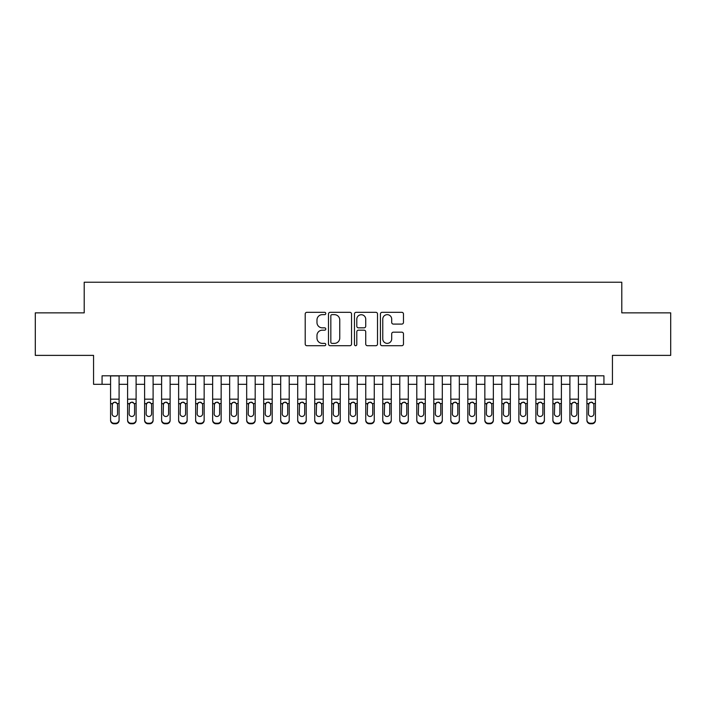 <?xml version="1.0" encoding="UTF-8"?>
<svg xmlns="http://www.w3.org/2000/svg" width="706" height="706" viewBox="0 0 706 706"><rect width="100%" height="100%" fill="white"/><g stroke="black" fill="none" stroke-linecap="round" stroke-linejoin="round"><path stroke-width="1.06" d="M325.784 313.482A1.165 1.165 0 0 0 324.61 312.317L306.872 312.317A1.668 1.668 0 0 0 305.204 313.985L305.204 344.043A1.668 1.668 0 0 0 306.872 345.711L324.61 345.711A1.165 1.165 0 0 0 325.784 344.546A1.165 1.165 0 0 0 324.61 343.372L322.315 343.372A5.339 5.339 0 0 1 316.976 338.033L316.976 335.526A5.339 5.339 0 0 1 322.315 330.179L324.61 330.179A1.165 1.165 0 0 0 325.784 329.014A1.165 1.165 0 0 0 324.61 327.84L322.315 327.84A5.339 5.339 0 0 1 316.976 322.501L316.976 319.995A5.339 5.339 0 0 1 322.315 314.655L324.61 314.655A1.165 1.165 0 0 0 325.784 313.482M401.802 324.089A1.668 1.668 0 0 0 403.47 322.421L403.47 313.985A1.668 1.668 0 0 0 401.802 312.317L382.096 312.317A1.668 1.668 0 0 0 380.428 313.985L380.428 344.043A1.668 1.668 0 0 0 382.096 345.711L401.802 345.711A1.668 1.668 0 0 0 403.47 344.043L403.47 333.859A1.668 1.668 0 0 0 401.802 332.182L393.366 332.182A1.668 1.668 0 0 0 391.698 333.859L391.698 338.906A4.465 4.465 0 0 1 387.232 343.372A4.465 4.465 0 0 1 382.767 338.906L382.767 319.121A4.465 4.465 0 0 1 387.232 314.655A4.465 4.465 0 0 1 391.698 319.121L391.698 322.421A1.668 1.668 0 0 0 393.366 324.089L401.802 324.089M102.07 384.302L102.07 375.795L603.93 375.795L603.93 384.302L612.437 384.302L612.437 355.383L670.7 355.383L670.7 312.855L621.792 312.855L621.792 282.232L84.208 282.232L84.208 312.855L35.3 312.855L35.3 355.383L93.563 355.383L93.563 384.302L110.577 384.302M351.535 313.985A1.668 1.668 0 0 0 349.867 312.317L330.161 312.317A1.668 1.668 0 0 0 328.493 313.985L328.493 344.043A1.668 1.668 0 0 0 330.161 345.711L349.867 345.711A1.668 1.668 0 0 0 351.535 344.043L351.535 313.985M356.133 312.317L375.839 312.317A1.668 1.668 0 0 1 377.507 313.985L377.507 344.043A1.668 1.668 0 0 1 375.839 345.711L367.402 345.711A1.668 1.668 0 0 1 365.734 344.043L365.734 331.855A1.668 1.668 0 0 0 364.067 330.179L358.471 330.179A1.668 1.668 0 0 0 356.795 331.855L356.795 344.546A1.165 1.165 0 0 1 355.63 345.711A1.165 1.165 0 0 1 354.465 344.546L354.465 313.985A1.668 1.668 0 0 1 356.133 312.317M119.085 384.302L127.592 384.302M136.099 384.302L144.606 384.302M153.105 384.302L161.612 384.302M170.12 384.302L178.627 384.302M187.134 384.302L195.641 384.302M204.149 384.302L212.647 384.302M221.154 384.302L229.662 384.302M238.169 384.302L246.676 384.302M255.184 384.302L263.691 384.302M272.189 384.302L280.697 384.302M289.204 384.302L297.711 384.302M306.219 384.302L314.726 384.302M323.233 384.302L331.732 384.302M340.239 384.302L348.746 384.302M357.254 384.302L365.761 384.302M374.268 384.302L382.767 384.302M391.274 384.302L399.781 384.302M408.289 384.302L416.796 384.302M425.303 384.302L433.811 384.302M442.309 384.302L450.816 384.302M459.324 384.302L467.831 384.302M476.338 384.302L484.845 384.302M493.353 384.302L501.851 384.302M510.359 384.302L518.866 384.302M527.373 384.302L535.88 384.302M544.388 384.302L552.895 384.302M561.394 384.302L569.901 384.302M578.408 384.302L586.915 384.302M595.423 384.302L603.93 384.302M332.005 314.655A1.165 1.165 0 0 0 330.832 315.82L330.832 342.207A1.165 1.165 0 0 0 332.005 343.372L334.423 343.372A5.339 5.339 0 0 0 339.762 338.033L339.762 319.995A5.339 5.339 0 0 0 334.423 314.655L332.005 314.655M365.734 319.2A4.465 4.465 0 0 0 361.269 314.735A4.465 4.465 0 0 0 356.795 319.2L356.795 326.172A1.668 1.668 0 0 0 358.471 327.84L364.067 327.84A1.668 1.668 0 0 0 365.734 326.172L365.734 319.2M110.577 404.106L110.577 419.858A3.406 3.38 -0 0 0 113.984 423.238L115.678 423.238A3.406 3.38 -0 0 0 119.085 419.858L119.085 420.397A3.406 3.38 180 0 1 115.678 423.768L115.678 423.238M117.549 413.787L117.549 404.829L117.549 413.787A2.718 2.7 180 0 1 114.831 416.487A2.718 2.7 180 0 0 117.549 413.787M112.113 414.316L112.113 413.787A2.718 2.7 180 0 0 114.831 416.487M113.41 402.491L112.113 404.617M116.252 402.491L114.831 402.093L117.249 403.567L117.549 404.829M119.085 375.795L119.085 419.858M110.577 375.795L110.577 420.397A3.406 3.38 180 0 0 113.984 423.768L115.678 423.768M110.577 403.567L112.413 403.567L112.113 413.787M112.413 403.567L114.831 402.093M127.592 404.106L127.592 420.397A3.406 3.38 180 0 0 130.989 423.768L132.693 423.768L132.693 423.238A3.406 3.38 0 0 0 136.099 419.858L136.099 420.397A3.406 3.38 180 0 1 132.693 423.768M134.564 413.787L134.564 404.829L134.564 413.787A2.718 2.7 180 0 1 131.845 416.487A2.718 2.7 180 0 0 134.564 413.787M129.119 414.316L129.119 413.787A2.718 2.7 180 0 0 131.845 416.487M130.425 402.491L129.119 404.617M133.266 402.491L131.845 402.093L134.264 403.567L134.564 404.829M144.606 404.106L144.606 420.397A3.406 3.38 180 0 0 148.004 423.768L149.707 423.768L149.707 423.238A3.406 3.38 0 0 0 153.105 419.858L153.105 420.397A3.406 3.38 180 0 1 149.707 423.768M151.578 413.787L151.578 404.829L151.578 413.787A2.718 2.7 180 0 1 148.851 416.487A2.718 2.7 180 0 0 151.578 413.787M146.133 414.316L146.133 413.787A2.718 2.7 180 0 0 148.851 416.487M147.439 402.491L146.133 404.617M150.272 402.491L148.851 402.093L151.278 403.567L151.578 404.829M161.612 404.106L161.612 420.397A3.406 3.38 180 0 0 165.019 423.768L166.722 423.768L166.722 423.238A3.406 3.38 0 0 0 170.12 419.858L170.12 420.397A3.406 3.38 180 0 1 166.722 423.768M168.593 413.787L168.593 404.829L168.593 413.787A2.718 2.7 180 0 1 165.866 416.487A2.718 2.7 180 0 0 168.593 413.787M163.148 414.316L163.148 413.787A2.718 2.7 180 0 0 165.866 416.487M164.445 402.491L163.148 404.617M167.287 402.491L165.866 402.093L168.284 403.567L168.593 404.829M178.627 404.106L178.627 420.397A3.406 3.38 180 0 0 182.033 423.768L183.728 423.768L183.728 423.238A3.406 3.38 0 0 0 187.134 419.858L187.134 420.397A3.406 3.38 180 0 1 183.728 423.768M185.599 413.787L185.599 404.829L185.599 413.787A2.718 2.7 180 0 1 182.88 416.487A2.718 2.7 180 0 0 185.599 413.787M180.154 414.316L180.154 413.787A2.718 2.7 180 0 0 182.88 416.487M181.46 402.491L180.154 404.617M184.301 402.491L182.88 402.093L185.299 403.567L185.599 404.829M136.099 375.795L136.099 420.397M127.592 375.795L127.592 419.858A3.406 3.38 0 0 0 130.989 423.238L132.693 423.238M130.989 423.238L130.989 423.768A3.406 3.38 180 0 1 127.592 420.397L127.592 419.858L127.592 420.397M127.592 403.567L129.419 403.567L129.119 413.787M129.419 403.567L131.845 402.093M153.105 375.795L153.105 420.397M144.606 375.795L144.606 419.858A3.406 3.38 0 0 0 148.004 423.238L149.707 423.238M148.004 423.238L148.004 423.768A3.406 3.38 180 0 1 144.606 420.397L144.606 419.858L144.606 420.397M144.606 403.567L146.433 403.567L146.133 413.787M146.433 403.567L148.851 402.093M170.12 375.795L170.12 420.397M161.612 375.795L161.612 419.858A3.406 3.38 0 0 0 165.019 423.238L166.722 423.238M165.019 423.238L165.019 423.768A3.406 3.38 180 0 1 161.612 420.397L161.612 419.858L161.612 420.397M161.612 403.567L163.448 403.567L163.148 413.787M163.448 403.567L165.866 402.093M187.134 375.795L187.134 420.397M178.627 375.795L178.627 419.858A3.406 3.38 0 0 0 182.033 423.238L183.728 423.238M182.033 423.238L182.033 423.768A3.406 3.38 180 0 1 178.627 420.397L178.627 419.858L178.627 420.397M178.627 403.567L180.462 403.567L180.154 413.787M180.462 403.567L182.88 402.093M195.641 404.106L195.641 420.397A3.406 3.38 180 0 0 199.039 423.768L200.742 423.768L200.742 423.238A3.406 3.38 0 0 0 204.149 419.858L204.149 420.397A3.406 3.38 180 0 1 200.742 423.768M202.613 413.787L202.613 404.829L202.613 413.787A2.718 2.7 180 0 1 199.895 416.487A2.718 2.7 180 0 0 202.613 413.787M197.168 414.316L197.168 413.787A2.718 2.7 180 0 0 199.895 416.487M198.474 402.491L197.168 404.617M201.316 402.491L199.895 402.093L202.313 403.567L202.613 404.829M204.149 375.795L204.149 420.397M195.641 375.795L195.641 419.858A3.406 3.38 0 0 0 199.039 423.238L200.742 423.238M199.039 423.238L199.039 423.768A3.406 3.38 180 0 1 195.641 420.397L195.641 419.858L195.641 420.397M195.641 403.567L197.468 403.567L197.168 413.787M197.468 403.567L199.895 402.093M212.647 404.106L212.647 420.397A3.406 3.38 180 0 0 216.054 423.768L217.757 423.768L217.757 423.238A3.406 3.38 0 0 0 221.154 419.858L221.154 420.397A3.406 3.38 180 0 1 217.757 423.768M219.628 413.787L219.628 404.829L219.628 413.787A2.718 2.7 180 0 1 216.901 416.487A2.718 2.7 180 0 0 219.628 413.787M214.183 414.316L214.183 413.787A2.718 2.7 180 0 0 216.901 416.487M215.48 402.491L214.183 404.617M218.322 402.491L216.901 402.093L219.328 403.567L219.628 404.829M221.154 375.795L221.154 420.397M212.647 375.795L212.647 419.858A3.406 3.38 0 0 0 216.054 423.238L217.757 423.238M216.054 423.238L216.054 423.768A3.406 3.38 180 0 1 212.647 420.397L212.647 419.858L212.647 420.397M212.647 403.567L214.483 403.567L214.183 413.787M214.483 403.567L216.901 402.093M229.662 404.106L229.662 420.397A3.406 3.38 180 0 0 233.068 423.768L234.763 423.768L234.763 423.238A3.406 3.38 0 0 0 238.169 419.858L238.169 420.397A3.406 3.38 180 0 1 234.763 423.768M236.634 413.787L236.634 404.829L236.634 413.787A2.718 2.7 180 0 1 233.915 416.487A2.718 2.7 180 0 0 236.634 413.787M231.197 414.316L231.197 413.787A2.718 2.7 180 0 0 233.915 416.487M232.495 402.491L231.197 404.617M235.336 402.491L233.915 402.093L236.333 403.567L236.634 404.829M238.169 375.795L238.169 420.397M229.662 375.795L229.662 419.858A3.406 3.38 0 0 0 233.068 423.238L234.763 423.238M233.068 423.238L233.068 423.768A3.406 3.38 180 0 1 229.662 420.397L229.662 419.858L229.662 420.397M229.662 403.567L231.497 403.567L231.197 413.787M231.497 403.567L233.915 402.093M246.676 404.106L246.676 420.397A3.406 3.38 180 0 0 250.074 423.768L251.777 423.768L251.777 423.238A3.406 3.38 0 0 0 255.184 419.858L255.184 420.397A3.406 3.38 180 0 1 251.777 423.768M253.648 413.787L253.648 404.829L253.648 413.787A2.718 2.7 180 0 1 250.93 416.487A2.718 2.7 180 0 0 253.648 413.787M248.203 414.316L248.203 413.787A2.718 2.7 180 0 0 250.93 416.487M249.509 402.491L248.203 404.617M252.351 402.491L250.93 402.093L253.348 403.567L253.648 404.829M255.184 375.795L255.184 420.397M246.676 375.795L246.676 419.858A3.406 3.38 0 0 0 250.074 423.238L251.777 423.238M250.074 423.238L250.074 423.768A3.406 3.38 180 0 1 246.676 420.397L246.676 419.858L246.676 420.397M246.676 403.567L248.503 403.567L248.203 413.787M248.503 403.567L250.93 402.093M263.691 404.106L263.691 420.397A3.406 3.38 180 0 0 267.089 423.768L268.792 423.768L268.792 423.238A3.406 3.38 0 0 0 272.189 419.858L272.189 420.397A3.406 3.38 180 0 1 268.792 423.768M270.663 413.787L270.663 404.829L270.663 413.787A2.718 2.7 180 0 1 267.936 416.487A2.718 2.7 180 0 0 270.663 413.787M265.218 414.316L265.218 413.787A2.718 2.7 180 0 0 267.936 416.487M266.524 402.491L265.218 404.617M269.357 402.491L267.936 402.093L270.363 403.567L270.663 404.829M272.189 375.795L272.189 420.397M263.691 375.795L263.691 419.858A3.406 3.38 0 0 0 267.089 423.238L268.792 423.238M267.089 423.238L267.089 423.768A3.406 3.38 180 0 1 263.691 420.397L263.691 419.858L263.691 420.397M263.691 403.567L265.518 403.567L265.218 413.787M265.518 403.567L267.936 402.093M280.697 404.106L280.697 420.397A3.406 3.38 180 0 0 284.103 423.768L285.806 423.768L285.806 423.238A3.406 3.38 0 0 0 289.204 419.858L289.204 420.397A3.406 3.38 180 0 1 285.806 423.768M287.677 413.787L287.677 404.829L287.677 413.787A2.718 2.7 180 0 1 284.95 416.487A2.718 2.7 180 0 0 287.677 413.787M282.232 414.316L282.232 413.787A2.718 2.7 180 0 0 284.95 416.487M283.53 402.491L282.232 404.617M286.371 402.491L284.95 402.093L287.368 403.567L287.677 404.829M289.204 375.795L289.204 420.397M280.697 375.795L280.697 419.858A3.406 3.38 0 0 0 284.103 423.238L285.806 423.238M284.103 423.238L284.103 423.768A3.406 3.38 180 0 1 280.697 420.397L280.697 419.858L280.697 420.397M280.697 403.567L282.532 403.567L282.232 413.787M282.532 403.567L284.95 402.093M297.711 404.106L297.711 420.397A3.406 3.38 180 0 0 301.109 423.768L302.812 423.768L302.812 423.238A3.406 3.38 0 0 0 306.219 419.858L306.219 420.397A3.406 3.38 180 0 1 302.812 423.768M304.683 413.787L304.683 404.829L304.683 413.787A2.718 2.7 180 0 1 301.965 416.487A2.718 2.7 180 0 0 304.683 413.787M299.238 414.316L299.238 413.787A2.718 2.7 180 0 0 301.965 416.487M300.544 402.491L299.238 404.617M303.386 402.491L301.965 402.093L304.383 403.567L304.683 404.829M306.219 375.795L306.219 420.397M297.711 375.795L297.711 419.858A3.406 3.38 0 0 0 301.109 423.238L302.812 423.238M301.109 423.238L301.109 423.768A3.406 3.38 180 0 1 297.711 420.397L297.711 419.858L297.711 420.397M297.711 403.567L299.547 403.567L299.238 413.787M299.547 403.567L301.965 402.093M314.726 404.106L314.726 420.397A3.406 3.38 180 0 0 318.124 423.768L319.827 423.768L319.827 423.238A3.406 3.38 0 0 0 323.233 419.858L323.233 420.397A3.406 3.38 180 0 1 319.827 423.768M321.698 413.787L321.698 404.829L321.698 413.787A2.718 2.7 180 0 1 318.98 416.487A2.718 2.7 180 0 0 321.698 413.787M316.253 414.316L316.253 413.787A2.718 2.7 180 0 0 318.98 416.487M317.559 402.491L316.253 404.617M320.4 402.491L318.98 402.093L321.398 403.567L321.698 404.829M323.233 375.795L323.233 420.397M314.726 375.795L314.726 419.858A3.406 3.38 0 0 0 318.124 423.238L319.827 423.238M318.124 423.238L318.124 423.768A3.406 3.38 180 0 1 314.726 420.397L314.726 419.858L314.726 420.397M314.726 403.567L316.553 403.567L316.253 413.787M316.553 403.567L318.98 402.093M340.239 375.795L340.239 420.397A3.406 3.38 180 0 1 336.841 423.768L336.841 423.238A3.406 3.38 0 0 0 340.239 419.858L340.239 420.397M331.732 375.795L331.732 419.858A3.406 3.38 0 0 0 335.138 423.238L336.841 423.238M335.138 423.238L335.138 423.768A3.406 3.38 180 0 1 331.732 420.397A3.406 3.38 180 0 0 335.138 423.768L336.841 423.768M338.412 403.567L338.712 413.787A2.718 2.7 180 0 1 335.985 416.487A2.718 2.7 180 0 1 333.267 413.787L333.567 403.567L335.985 402.093L338.412 403.567L340.239 403.567M331.732 420.397L331.732 404.106M357.254 375.795L357.254 420.397A3.406 3.38 180 0 1 353.847 423.768L353.847 423.238A3.406 3.38 0 0 0 357.254 419.858L357.254 420.397M348.746 375.795L348.746 419.858A3.406 3.38 0 0 0 352.153 423.238L353.847 423.238M352.153 423.238L352.153 423.768A3.406 3.38 180 0 1 348.746 420.397A3.406 3.38 180 0 0 352.153 423.768L353.847 423.768M355.418 403.567L355.718 413.787A2.718 2.7 180 0 1 353 416.487A2.718 2.7 180 0 1 350.282 413.787L350.582 403.567L353 402.093L355.418 403.567L357.254 403.567M348.746 420.397L348.746 404.106M335.985 416.487A2.718 2.7 180 0 0 338.712 413.787L338.712 404.829M333.267 414.316L333.267 413.787M334.565 402.491L333.267 404.617M337.406 402.491L335.985 402.093M353 416.487A2.718 2.7 180 0 0 355.718 413.787L355.718 404.829M350.282 414.316L350.282 413.787M351.579 402.491L350.282 404.617M354.421 402.491L353 402.093M365.761 404.106L365.761 420.397A3.406 3.38 180 0 0 369.159 423.768L370.862 423.768L370.862 423.238A3.406 3.38 0 0 0 374.268 419.858L374.268 420.397A3.406 3.38 180 0 1 370.862 423.768M372.733 413.787L372.733 404.829L372.733 413.787A2.718 2.7 180 0 1 370.015 416.487A2.718 2.7 180 0 0 372.733 413.787M367.288 414.316L367.288 413.787A2.718 2.7 180 0 0 370.015 416.487M368.594 402.491L367.288 404.617M371.435 402.491L370.015 402.093L372.433 403.567L372.733 404.829M374.268 375.795L374.268 420.397M365.761 375.795L365.761 419.858A3.406 3.38 0 0 0 369.159 423.238L370.862 423.238M369.159 423.238L369.159 423.768A3.406 3.38 180 0 1 365.761 420.397L365.761 419.858L365.761 420.397M365.761 403.567L367.588 403.567L367.288 413.787M367.588 403.567L370.015 402.093M382.767 404.106L382.767 420.397A3.406 3.38 180 0 0 386.173 423.768L387.876 423.768L387.876 423.238A3.406 3.38 0 0 0 391.274 419.858L391.274 420.397A3.406 3.38 180 0 1 387.876 423.768M389.747 413.787L389.747 404.829L389.747 413.787A2.718 2.7 180 0 1 387.02 416.487A2.718 2.7 180 0 0 389.747 413.787M384.302 414.316L384.302 413.787A2.718 2.7 180 0 0 387.02 416.487M385.6 402.491L384.302 404.617M388.441 402.491L387.02 402.093L389.447 403.567L389.747 404.829M391.274 375.795L391.274 420.397M382.767 375.795L382.767 419.858A3.406 3.38 0 0 0 386.173 423.238L387.876 423.238M386.173 423.238L386.173 423.768A3.406 3.38 180 0 1 382.767 420.397L382.767 419.858L382.767 420.397M382.767 403.567L384.602 403.567L384.302 413.787M384.602 403.567L387.02 402.093M399.781 404.106L399.781 420.397A3.406 3.38 180 0 0 403.188 423.768L404.891 423.768L404.891 423.238A3.406 3.38 0 0 0 408.289 419.858L408.289 420.397A3.406 3.38 180 0 1 404.891 423.768M406.762 413.787L406.762 404.829L406.762 413.787A2.718 2.7 180 0 1 404.035 416.487A2.718 2.7 180 0 0 406.762 413.787M401.317 414.316L401.317 413.787A2.718 2.7 180 0 0 404.035 416.487M402.614 402.491L401.317 404.617M405.456 402.491L404.035 402.093L406.453 403.567L406.762 404.829M408.289 375.795L408.289 420.397M399.781 375.795L399.781 419.858A3.406 3.38 0 0 0 403.188 423.238L404.891 423.238M403.188 423.238L403.188 423.768A3.406 3.38 180 0 1 399.781 420.397L399.781 419.858L399.781 420.397M399.781 403.567L401.617 403.567L401.317 413.787M401.617 403.567L404.035 402.093M416.796 404.106L416.796 420.397A3.406 3.38 180 0 0 420.194 423.768L421.897 423.768L421.897 423.238A3.406 3.38 0 0 0 425.303 419.858L425.303 420.397A3.406 3.38 180 0 1 421.897 423.768M423.768 413.787L423.768 404.829L423.768 413.787A2.718 2.7 180 0 1 421.05 416.487A2.718 2.7 180 0 0 423.768 413.787M418.323 414.316L418.323 413.787A2.718 2.7 180 0 0 421.05 416.487M419.629 402.491L418.323 404.617M422.47 402.491L421.05 402.093L423.468 403.567L423.768 404.829M425.303 375.795L425.303 420.397M416.796 375.795L416.796 419.858A3.406 3.38 0 0 0 420.194 423.238L421.897 423.238M420.194 423.238L420.194 423.768A3.406 3.38 180 0 1 416.796 420.397L416.796 419.858L416.796 420.397M416.796 403.567L418.632 403.567L418.323 413.787M418.632 403.567L421.05 402.093M433.811 404.106L433.811 420.397A3.406 3.38 180 0 0 437.208 423.768L438.911 423.768L438.911 423.238A3.406 3.38 0 0 0 442.309 419.858L442.309 420.397A3.406 3.38 180 0 1 438.911 423.768M440.782 413.787L440.782 404.829L440.782 413.787A2.718 2.7 180 0 1 438.064 416.487A2.718 2.7 180 0 0 440.782 413.787M435.337 414.316L435.337 413.787A2.718 2.7 180 0 0 438.064 416.487M436.643 402.491L435.337 404.617M439.476 402.491L438.064 402.093L440.482 403.567L440.782 404.829M442.309 375.795L442.309 420.397M433.811 375.795L433.811 419.858A3.406 3.38 0 0 0 437.208 423.238L438.911 423.238M437.208 423.238L437.208 423.768A3.406 3.38 180 0 1 433.811 420.397L433.811 419.858L433.811 420.397M433.811 403.567L435.637 403.567L435.337 413.787M435.637 403.567L438.064 402.093M450.816 404.106L450.816 420.397A3.406 3.38 180 0 0 454.223 423.768L455.926 423.768L455.926 423.238A3.406 3.38 0 0 0 459.324 419.858L459.324 420.397A3.406 3.38 180 0 1 455.926 423.768M457.797 413.787L457.797 404.829L457.797 413.787A2.718 2.7 180 0 1 455.07 416.487A2.718 2.7 180 0 0 457.797 413.787M452.352 414.316L452.352 413.787A2.718 2.7 180 0 0 455.07 416.487M453.649 402.491L452.352 404.617M456.491 402.491L455.07 402.093L457.497 403.567L457.797 404.829M459.324 375.795L459.324 420.397M450.816 375.795L450.816 419.858A3.406 3.38 0 0 0 454.223 423.238L455.926 423.238M454.223 423.238L454.223 423.768A3.406 3.38 180 0 1 450.816 420.397L450.816 419.858L450.816 420.397M450.816 403.567L452.652 403.567L452.352 413.787M452.652 403.567L455.07 402.093M467.831 404.106L467.831 420.397A3.406 3.38 180 0 0 471.237 423.768L472.932 423.768L472.932 423.238A3.406 3.38 0 0 0 476.338 419.858L476.338 420.397A3.406 3.38 180 0 1 472.932 423.768M474.803 413.787L474.803 404.829L474.803 413.787A2.718 2.7 180 0 1 472.085 416.487A2.718 2.7 180 0 0 474.803 413.787M469.366 414.316L469.366 413.787A2.718 2.7 180 0 0 472.085 416.487M470.664 402.491L469.366 404.617M473.505 402.491L472.085 402.093L474.503 403.567L474.803 404.829M476.338 375.795L476.338 420.397M467.831 375.795L467.831 419.858A3.406 3.38 0 0 0 471.237 423.238L472.932 423.238M471.237 423.238L471.237 423.768A3.406 3.38 180 0 1 467.831 420.397L467.831 419.858L467.831 420.397M467.831 403.567L469.667 403.567L469.366 413.787M469.667 403.567L472.085 402.093M484.845 404.106L484.845 420.397A3.406 3.38 180 0 0 488.243 423.768L489.946 423.768L489.946 423.238A3.406 3.38 0 0 0 493.353 419.858L493.353 420.397A3.406 3.38 180 0 1 489.946 423.768M491.817 413.787L491.817 404.829L491.817 413.787A2.718 2.7 180 0 1 489.099 416.487A2.718 2.7 180 0 0 491.817 413.787M486.372 414.316L486.372 413.787A2.718 2.7 180 0 0 489.099 416.487M487.678 402.491L486.372 404.617M490.52 402.491L489.099 402.093L491.517 403.567L491.817 404.829M493.353 375.795L493.353 420.397M484.845 375.795L484.845 419.858A3.406 3.38 0 0 0 488.243 423.238L489.946 423.238M488.243 423.238L488.243 423.768A3.406 3.38 180 0 1 484.845 420.397L484.845 419.858L484.845 420.397M484.845 403.567L486.672 403.567L486.372 413.787M486.672 403.567L489.099 402.093M501.851 404.106L501.851 420.397A3.406 3.38 180 0 0 505.258 423.768L506.961 423.768L506.961 423.238A3.406 3.38 0 0 0 510.359 419.858L510.359 420.397A3.406 3.38 180 0 1 506.961 423.768M508.832 413.787L508.832 404.829L508.832 413.787A2.718 2.7 180 0 1 506.105 416.487A2.718 2.7 180 0 0 508.832 413.787M503.387 414.316L503.387 413.787A2.718 2.7 180 0 0 506.105 416.487M504.684 402.491L503.387 404.617M507.526 402.491L506.105 402.093L508.532 403.567L508.832 404.829M518.866 404.106L518.866 420.397A3.406 3.38 180 0 0 522.272 423.768L523.967 423.768L523.967 423.238A3.406 3.38 0 0 0 527.373 419.858L527.373 420.397A3.406 3.38 180 0 1 523.967 423.768M525.846 413.787L525.846 404.829L525.846 413.787A2.718 2.7 180 0 1 523.12 416.487A2.718 2.7 180 0 0 525.846 413.787M520.401 414.316L520.401 413.787A2.718 2.7 180 0 0 523.12 416.487M521.699 402.491L520.401 404.617M524.54 402.491L523.12 402.093L525.538 403.567L525.846 404.829M535.88 404.106L535.88 420.397A3.406 3.38 180 0 0 539.278 423.768L540.981 423.768L540.981 423.238A3.406 3.38 0 0 0 544.388 419.858L544.388 420.397A3.406 3.38 180 0 1 540.981 423.768M542.852 413.787L542.852 404.829L542.852 413.787A2.718 2.7 180 0 1 540.134 416.487A2.718 2.7 180 0 0 542.852 413.787M537.407 414.316L537.407 413.787A2.718 2.7 180 0 0 540.134 416.487M538.713 402.491L537.407 404.617M541.555 402.491L540.134 402.093L542.552 403.567L542.852 404.829M510.359 375.795L510.359 420.397M501.851 375.795L501.851 419.858A3.406 3.38 0 0 0 505.258 423.238L506.961 423.238M505.258 423.238L505.258 423.768A3.406 3.38 180 0 1 501.851 420.397L501.851 419.858L501.851 420.397M501.851 403.567L503.687 403.567L503.387 413.787M503.687 403.567L506.105 402.093M527.373 375.795L527.373 420.397M518.866 375.795L518.866 419.858A3.406 3.38 0 0 0 522.272 423.238L523.967 423.238M522.272 423.238L522.272 423.768A3.406 3.38 180 0 1 518.866 420.397L518.866 419.858L518.866 420.397M518.866 403.567L520.701 403.567L520.401 413.787M520.701 403.567L523.12 402.093M544.388 375.795L544.388 420.397M535.88 375.795L535.88 419.858A3.406 3.38 0 0 0 539.278 423.238L540.981 423.238M539.278 423.238L539.278 423.768A3.406 3.38 180 0 1 535.88 420.397L535.88 419.858L535.88 420.397M535.88 403.567L537.716 403.567L537.407 413.787M537.716 403.567L540.134 402.093M552.895 404.106L552.895 420.397A3.406 3.38 180 0 0 556.293 423.768L557.996 423.768L557.996 423.238A3.406 3.38 0 0 0 561.394 419.858L561.394 420.397A3.406 3.38 180 0 1 557.996 423.768M559.867 413.787L559.867 404.829L559.867 413.787A2.718 2.7 180 0 1 557.149 416.487A2.718 2.7 180 0 0 559.867 413.787M554.422 414.316L554.422 413.787A2.718 2.7 180 0 0 557.149 416.487M555.728 402.491L554.422 404.617M558.561 402.491L557.149 402.093L559.567 403.567L559.867 404.829M561.394 375.795L561.394 420.397M552.895 375.795L552.895 419.858A3.406 3.38 0 0 0 556.293 423.238L557.996 423.238M556.293 423.238L556.293 423.768A3.406 3.38 180 0 1 552.895 420.397L552.895 419.858L552.895 420.397M552.895 403.567L554.722 403.567L554.422 413.787M554.722 403.567L557.149 402.093M569.901 404.106L569.901 420.397A3.406 3.38 180 0 0 573.307 423.768L575.011 423.768L575.011 423.238A3.406 3.38 0 0 0 578.408 419.858L578.408 420.397A3.406 3.38 180 0 1 575.011 423.768M576.881 413.787L576.881 404.829L576.881 413.787A2.718 2.7 180 0 1 574.154 416.487A2.718 2.7 180 0 0 576.881 413.787M571.436 414.316L571.436 413.787A2.718 2.7 180 0 0 574.154 416.487M572.734 402.491L571.436 404.617M575.575 402.491L574.154 402.093L576.581 403.567L576.881 404.829M578.408 375.795L578.408 420.397M569.901 375.795L569.901 419.858A3.406 3.38 0 0 0 573.307 423.238L575.011 423.238M573.307 423.238L573.307 423.768A3.406 3.38 180 0 1 569.901 420.397L569.901 419.858L569.901 420.397M569.901 403.567L571.736 403.567L571.436 413.787M571.736 403.567L574.154 402.093M586.915 404.106L586.915 420.397A3.406 3.38 180 0 0 590.322 423.768L592.016 423.768L592.016 423.238A3.406 3.38 0 0 0 595.423 419.858L595.423 420.397A3.406 3.38 180 0 1 592.016 423.768M593.887 413.787L593.887 404.829L593.887 413.787A2.718 2.7 180 0 1 591.169 416.487A2.718 2.7 180 0 0 593.887 413.787M588.451 414.316L588.451 413.787A2.718 2.7 180 0 0 591.169 416.487M589.748 402.491L588.451 404.617M592.59 402.491L591.169 402.093L593.587 403.567L593.887 404.829M595.423 375.795L595.423 420.397M586.915 375.795L586.915 419.858A3.406 3.38 0 0 0 590.322 423.238L592.016 423.238M590.322 423.238L590.322 423.768A3.406 3.38 180 0 1 586.915 420.397L586.915 419.858L586.915 420.397M586.915 403.567L588.751 403.567L588.451 413.787M588.751 403.567L591.169 402.093M117.249 403.567L119.085 403.567M110.577 399.172L119.085 399.172M110.577 375.919L119.085 375.919M113.984 423.238L113.984 423.768M134.264 403.567L136.099 403.567M127.592 399.172L136.099 399.172M127.592 375.919L136.099 375.919M151.278 403.567L153.105 403.567M144.606 399.172L153.105 399.172M144.606 375.919L153.105 375.919M168.284 403.567L170.12 403.567M161.612 399.172L170.12 399.172M161.612 375.919L170.12 375.919M185.299 403.567L187.134 403.567M178.627 399.172L187.134 399.172M178.627 375.919L187.134 375.919M202.313 403.567L204.149 403.567M195.641 399.172L204.149 399.172M195.641 375.919L204.149 375.919M219.328 403.567L221.154 403.567M212.647 399.172L221.154 399.172M212.647 375.919L221.154 375.919M236.333 403.567L238.169 403.567M229.662 399.172L238.169 399.172M229.662 375.919L238.169 375.919M253.348 403.567L255.184 403.567M246.676 399.172L255.184 399.172M246.676 375.919L255.184 375.919M270.363 403.567L272.189 403.567M263.691 399.172L272.189 399.172M263.691 375.919L272.189 375.919M287.368 403.567L289.204 403.567M280.697 399.172L289.204 399.172M280.697 375.919L289.204 375.919M304.383 403.567L306.219 403.567M297.711 399.172L306.219 399.172M297.711 375.919L306.219 375.919M321.398 403.567L323.233 403.567M314.726 399.172L323.233 399.172M314.726 375.919L323.233 375.919M331.732 403.567L333.567 403.567M331.732 399.172L340.239 399.172M331.732 375.919L340.239 375.919M348.746 403.567L350.582 403.567M348.746 399.172L357.254 399.172M348.746 375.919L357.254 375.919M372.433 403.567L374.268 403.567M365.761 399.172L374.268 399.172M365.761 375.919L374.268 375.919M389.447 403.567L391.274 403.567M382.767 399.172L391.274 399.172M382.767 375.919L391.274 375.919M406.453 403.567L408.289 403.567M399.781 399.172L408.289 399.172M399.781 375.919L408.289 375.919M423.468 403.567L425.303 403.567M416.796 399.172L425.303 399.172M416.796 375.919L425.303 375.919M440.482 403.567L442.309 403.567M433.811 399.172L442.309 399.172M433.811 375.919L442.309 375.919M457.497 403.567L459.324 403.567M450.816 399.172L459.324 399.172M450.816 375.919L459.324 375.919M474.503 403.567L476.338 403.567M467.831 399.172L476.338 399.172M467.831 375.919L476.338 375.919M491.517 403.567L493.353 403.567M484.845 399.172L493.353 399.172M484.845 375.919L493.353 375.919M508.532 403.567L510.359 403.567M501.851 399.172L510.359 399.172M501.851 375.919L510.359 375.919M525.538 403.567L527.373 403.567M518.866 399.172L527.373 399.172M518.866 375.919L527.373 375.919M542.552 403.567L544.388 403.567M535.88 399.172L544.388 399.172M535.88 375.919L544.388 375.919M559.567 403.567L561.394 403.567M552.895 399.172L561.394 399.172M552.895 375.919L561.394 375.919M576.581 403.567L578.408 403.567M569.901 399.172L578.408 399.172M569.901 375.919L578.408 375.919M593.587 403.567L595.423 403.567M586.915 399.172L595.423 399.172M586.915 375.919L595.423 375.919"/></g></svg>
